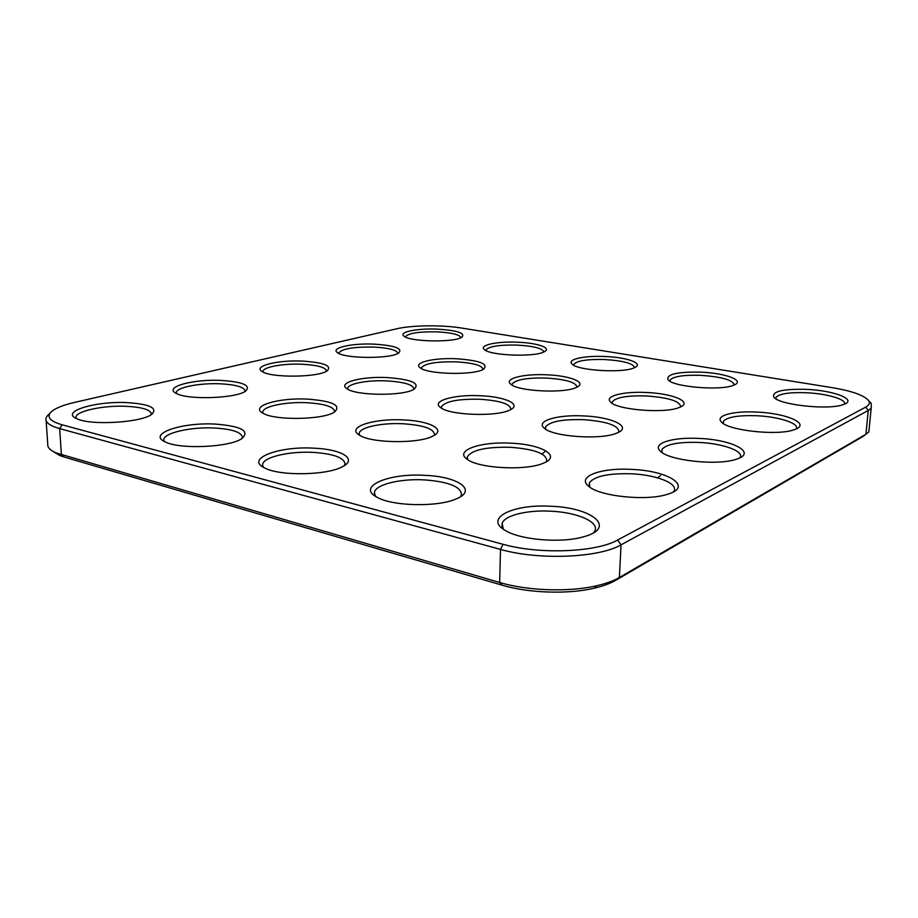 <?xml version="1.0" encoding="UTF-8"?>
<svg xmlns="http://www.w3.org/2000/svg" width="918" height="918" viewBox="0 0 918 918"><rect width="100%" height="100%" fill="white"/><g stroke="black" fill="none" stroke-linecap="round" stroke-linejoin="round"><path stroke-width="1.38" d="M461.467 328.024L831.788 387.591C851.847 390.953 864.125 395.291 868.623 400.604C870.207 403.002 869.231 405.182 865.685 407.133L617.63 540.025C596.459 552.303 539.118 554.61 503.03 544.294L62.16 424.827C49.354 421.052 45.934 416.531 51.901 411.264C56.205 407.844 63.778 404.884 74.61 402.394L396.737 328.782C412.148 325.144 442.155 324.823 461.467 328.024M869.702 401.786L871.297 403.53L871.193 408.2L868.267 410.461L621.038 544.844C598.892 557.903 538.441 560.382 500.505 549.412L59.659 428.603C51.752 426.388 47.243 423.726 46.13 420.616C45.441 418.493 46.393 416.359 48.987 414.213L50.157 413.031M869.266 427.455L868.83 431.885L865.904 434.294L619.398 577.491C613.672 580.807 606.19 583.538 596.964 585.684C569.24 592.271 527.724 590.894 499.679 582.494L56.446 453.01C51.569 450.99 48.723 448.73 47.885 446.217L47.736 443.956M551.339 506.288C513.931 503.741 483.625 517.97 504.866 530.202C519.565 539.864 561.105 543.467 583.412 536.835C617.217 528.045 592.707 507.643 551.339 506.288M424.954 475.352C388.612 472.919 356.046 486.678 377.149 497.292C392.284 506.174 436.83 507.264 455.477 499.197C478.404 490.545 458.495 476.557 424.954 475.352M631.492 469.396C600.751 467.537 575.965 476.752 588.851 486.414C599.798 496.386 646.57 501.251 667.329 494.332C693.951 486.804 668.27 470.601 631.492 469.396M510.718 443.187C480.321 441.374 453.756 450.646 467.342 459.402C478.771 468.432 525.945 470.911 543.1 463.292C562.298 456.074 541.609 444.266 510.718 443.187M756.065 412.056C733.207 410.885 715.306 415.624 721.204 421.741C727.022 430.358 777.305 436.061 794.013 429.762C812.143 424.219 786.554 413.02 756.065 412.056M215.661 424.116C182.338 422.005 146.444 433.939 165.401 441.994C180.123 449.625 229.775 447.296 241.882 438.586C250.166 431.001 241.423 426.181 215.661 424.116M645.962 392.479C623.07 391.309 604.021 396.22 610.573 402.05C616.965 409.979 665.55 413.811 679.584 407.363C693.664 402.13 672.653 393.352 645.962 392.479M221.513 380.442C193.675 378.859 163.197 387.04 176.118 393.317C187.249 400.214 236.603 398.469 245.749 390.988C251.119 385.457 243.041 381.945 221.513 380.442M128.038 402.669C96.287 400.707 59.326 411.666 76.963 418.757C91.089 425.814 142.416 422.498 151.975 414.133C157.781 408.04 149.795 404.218 128.038 402.669M700.216 372.123C676.887 371.767 666.17 374.314 668.063 379.754C672.848 386.971 721.146 391.045 733.757 385.158C746.047 380.614 725.209 372.926 700.216 372.123M805.419 389.335C782.561 388.899 772.004 391.447 773.748 396.978C777.994 404.758 828.369 410.438 843.252 404.597C858.663 399.789 833.601 390.219 805.419 389.335M583.469 415.911C557.352 414.477 535.114 421.075 544.328 428.213C552.888 436.796 601.21 440.147 616.77 433.101C633.099 426.996 612.099 416.875 583.469 415.911M313.945 448.179C279.049 445.896 244.613 458.805 264.797 468.019C279.898 476.258 327.278 475.375 342.448 466.688C358.02 459.046 341.611 449.246 313.945 448.179M698.782 438.425C672.584 436.979 651.769 443.417 660.237 451.048C668.224 460.48 717.509 465.965 736.236 459.252C757.935 452.803 732.071 439.493 698.782 438.425M403.507 419.928C373.787 418.172 345.673 427.226 359.351 435.075C370.918 443.302 418.86 443.933 432.883 436.061C446.699 429.59 429.681 420.88 403.507 419.928M307.679 399.135C278.854 397.46 249.421 406.123 262.835 413.134C274.275 420.662 322.987 419.916 334.347 412.125C341.703 405.423 332.809 401.086 307.679 399.135M517.316 342.207C497.131 341.255 478.783 345.134 484.291 349.483C489.696 355.668 535.355 357.366 544.351 351.697C552.12 347.899 537.145 342.873 517.316 342.207M437.301 329.126C417.369 328.196 398.251 332.041 403.931 336.126C409.451 341.84 454.249 342.701 461.823 337.239C465.644 333.131 457.474 330.423 437.301 329.126M546.566 374.796C523.811 373.649 503.695 378.618 510.672 384.103C517.419 391.389 564.903 393.73 576.619 387.293C587.543 382.508 569.998 375.588 546.566 374.796M456.372 358.754C433.904 357.63 412.802 362.576 420.042 367.682C426.962 374.372 473.677 375.542 483.442 369.254C489.007 363.964 479.988 360.464 456.372 358.754M302.814 361.107C278.143 359.799 252.496 366.041 262.146 371.503C270.925 378.078 318.603 377.493 327.244 370.78C332.098 365.766 323.962 362.553 302.814 361.107M374.177 344.135C352.087 343.045 330.124 347.899 337.457 352.627C344.399 358.777 390.586 359.041 398.699 352.994C403.025 348.461 394.855 345.512 374.177 344.135M604.606 356.494C584.261 355.518 566.75 359.374 571.983 363.987C577.158 370.665 623.942 373.419 634.613 367.602C644.367 363.413 626.822 357.217 604.606 356.494M480.183 395.738C454.387 394.338 430.852 400.936 440.468 407.5C449.292 415.338 497.2 417.013 510.052 409.887C522.308 404.356 504.934 396.599 480.183 395.738M387.109 377.562C361.818 376.208 337.147 382.668 346.878 388.67C355.759 395.842 403.495 396.22 414.064 389.232C420.49 383.288 411.505 379.398 387.109 377.562M865.685 407.133L868.267 410.461L865.904 434.294L862.771 436.601L615.634 580.36C610.172 583.527 603.057 586.132 594.29 588.186C567.955 594.462 528.63 593.143 501.985 585.145L64.271 457.072L59.567 455.454L52.808 451.254M593.625 532.75L594.738 531.132C599.844 522.09 577.388 512.359 551.007 511.2C527.483 509.811 504.636 515.296 502.135 523.386L503.293 529.181M460.526 496.707L461.49 494.791C461.146 486.735 448.776 481.766 424.391 479.884C400.145 478.462 375.003 484.624 374.383 492.679L375.428 496.282M673.422 491.887L673.835 491.291C678.976 483.648 656.542 474.824 631.343 473.803C608.45 473.16 594.462 476.178 589.356 482.834L589.735 487.079M546.313 461.754L546.761 460.905C546.68 453.664 534.551 449.131 510.362 447.296C486.138 446.779 471.783 449.958 467.296 456.843L467.755 459.677M796.216 428.901C799.888 423.37 778.372 416.542 756.134 415.716C738.244 415.188 727.343 417.024 723.441 421.236L723.223 423.428M241.996 438.506L242.363 436.876C240.929 432.045 231.738 429.108 214.812 428.04C190.554 426.629 161.981 433.262 163.92 440.353L164.368 441.489M680.686 406.881C680.227 401.189 668.614 397.54 645.859 395.922C627.132 395.44 615.955 397.402 612.34 401.774L612.272 403.346L612.34 401.774M244.98 391.481L245.072 390.747C243.867 387.006 235.765 384.688 220.779 383.827C199.654 382.703 174.959 387.637 176.359 393.042L176.497 393.501M151.103 414.718L151.252 413.387C149.703 409.543 141.659 407.19 127.097 406.353C103.264 404.976 73.509 411.516 76.171 417.988L76.378 418.482M734.239 384.963C733.046 379.983 721.697 376.77 700.205 375.313C683.348 374.877 673.296 376.46 670.071 380.075L669.91 381.188M844.434 404.149C847.039 399.376 826.257 393.455 805.556 392.709C789.377 392.227 779.577 393.73 776.146 397.196L775.836 398.745M618.743 432.194L618.858 431.965C618.824 425.516 606.959 421.408 583.263 419.652C562.16 419.147 549.584 421.614 545.533 427.031L545.648 429.165M344.353 465.598L345.007 463.728C343.894 457.554 333.303 453.767 313.222 452.39C288.768 450.956 261.733 457.474 262.605 465.128L263.351 467.251M739.942 457.784L739.954 457.749C744.877 451.266 722.695 443.348 698.747 442.43C678.7 441.845 666.445 444.163 661.993 449.372L661.958 452.448M434.134 435.384L434.478 434.466C433.766 428.706 423.267 425.137 402.991 423.76C381.659 422.613 359.386 427.363 359.213 433.457L359.604 435.212M334.347 412.136L334.565 411.275C333.509 406.651 324.329 403.805 307.037 402.727C285.705 401.591 262.112 406.49 262.835 412.274L263.099 413.272M543.8 351.961C542.63 348.358 533.714 346.063 517.063 345.088C499.174 344.732 488.778 346.384 485.863 350.068L485.863 350.068M460.928 337.698C459.723 334.622 451.736 332.672 436.957 331.857C418.723 331.547 408.212 333.211 405.412 336.837L405.412 336.837M576.871 387.178C576.309 382.393 566.119 379.352 546.325 378.055C526.921 377.631 515.526 379.65 512.152 384.091L512.152 385.124M483.075 369.449C482.375 365.433 473.355 362.885 456.028 361.841C436.096 361.485 424.541 363.505 421.362 367.923L421.385 368.531M326.521 370.929C325.534 367.349 317.444 365.112 302.24 364.251C283.318 363.31 262.387 367.12 263.018 371.641M397.873 353.441C397.046 350.056 388.991 347.933 373.729 347.061C353.43 346.763 341.76 348.771 338.719 353.086L338.719 353.281M634.499 367.648C633.351 363.413 623.333 360.694 604.457 359.512C587.027 359.11 576.791 360.751 573.739 364.423L573.658 365.169M510.752 409.531L510.878 409.21C510.351 403.931 500 400.615 479.816 399.261C457.91 398.837 445.092 401.361 441.397 406.823L441.535 408.212M413.88 389.335L413.972 388.991C413.146 384.665 404.035 381.957 386.627 380.89C367.636 379.937 347.681 383.678 347.715 388.44L347.83 389.243M544.707 451.817L542.113 454.02M660.478 475.593L657.644 477.842M617.63 540.025L621.038 544.844L619.398 577.491L615.634 580.36M62.16 424.827L59.659 428.603L61.391 454.708L64.271 457.072M501.985 585.145L499.679 582.494L500.505 549.412L503.03 544.294M868.83 431.885L871.193 408.2M868.623 400.604L871.297 403.53M47.885 446.217L46.13 420.616M774.333 397.609L773.748 396.978M59.567 455.454L56.446 453.01M594.29 588.186L596.964 585.684M502.054 526.783L502.135 523.386M374.395 493.85L374.383 492.679M589.218 486.024L589.356 482.834M467.262 458.472L467.296 456.843M723.292 423.473L723.441 421.236M151.275 414.018L151.252 413.387M670.002 381.245L670.071 380.075M776.008 398.848L776.146 397.196M545.476 428.706L545.533 427.031M661.832 452.149L661.993 449.372M359.213 434.042L359.213 433.457M512.129 385.044L512.152 384.091M573.704 365.203L573.739 364.423M441.386 407.695L441.397 406.823"/></g></svg>
